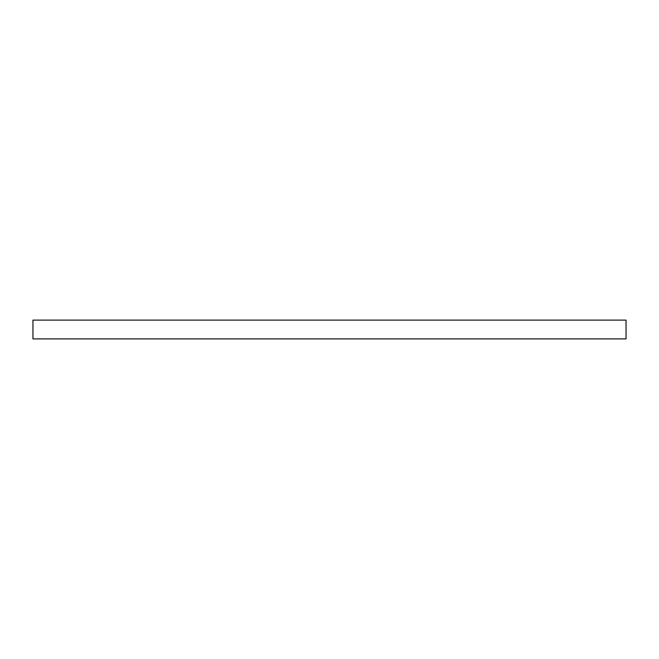 <?xml version="1.0" encoding="UTF-8"?>
<svg xmlns="http://www.w3.org/2000/svg" width="659" height="659" viewBox="0 0 659 659"><rect width="100%" height="100%" fill="white"/><g stroke="black" fill="none" stroke-linecap="round" stroke-linejoin="round"><path stroke-width="0.99" d="M626.05 338.891L626.05 320.109L32.95 320.109L32.95 338.891L626.05 338.891"/></g></svg>
